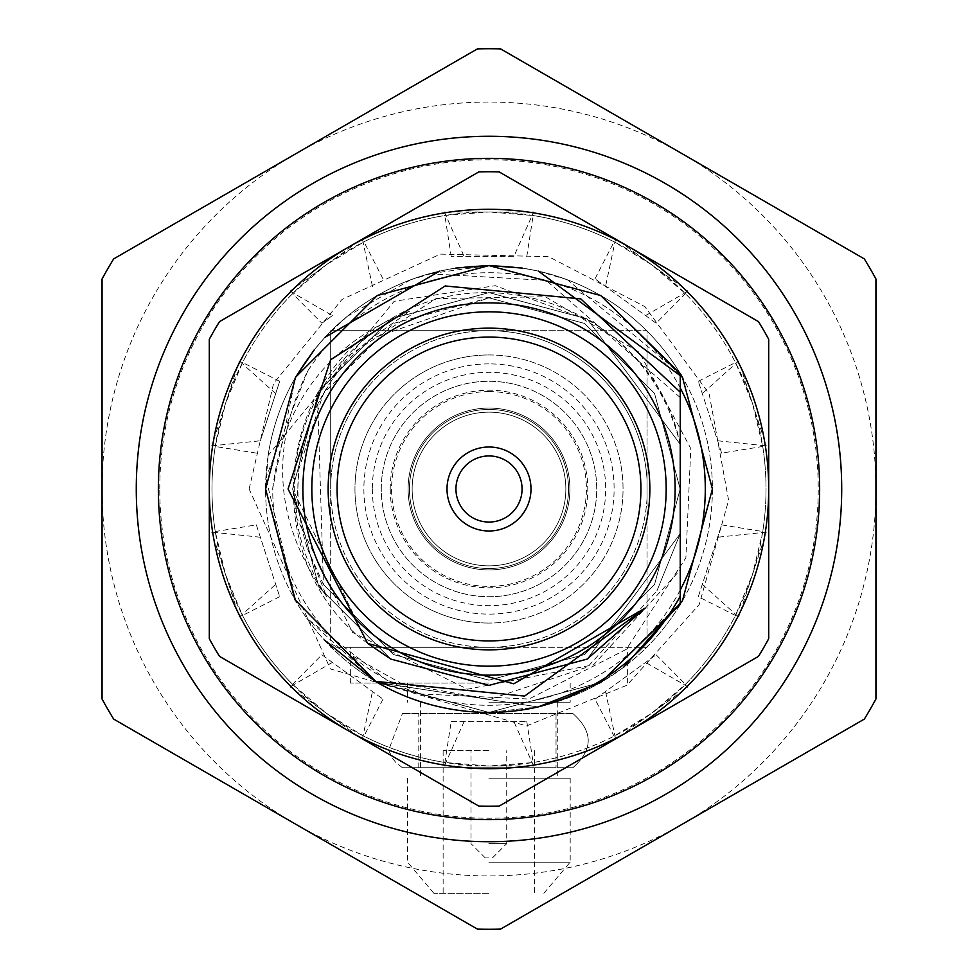 <?xml version="1.0" encoding="UTF-8"?>
<svg xmlns="http://www.w3.org/2000/svg" width="978" height="978" viewBox="0 0 978 978"><rect width="100%" height="100%" fill="white"/><g stroke="black" fill="none" stroke-linecap="round" stroke-linejoin="round"><path stroke-width="0.73" stroke-dasharray="4.89 3.67" d="M565.846 489A76.846 76.846 0 0 0 450.577 422.447A76.846 76.846 0 0 0 450.577 555.553A76.846 76.846 0 0 0 565.846 489A76.846 76.846 0 0 0 450.577 422.447A76.846 76.846 0 0 0 450.577 555.553A76.846 76.846 0 0 0 565.846 489M159.756 489A329.244 329.244 0 0 1 653.622 203.864A329.244 329.244 0 0 1 653.622 774.136A329.244 329.244 0 0 1 159.756 489M875.946 278.999A440.259 440.259 0 0 0 864.332 258.901L500.602 48.9A440.259 440.259 0 0 0 477.398 48.9L113.668 258.901A440.259 440.259 0 0 0 102.054 278.999L102.054 699.001A440.259 440.259 0 0 0 113.668 719.099L477.398 929.1A440.259 440.259 0 0 0 500.602 929.1L864.332 719.099A440.259 440.259 0 0 0 875.946 699.001L875.946 278.999M375.393 681.36L489 712.412L538.083 706.947L377.3 682.473L295.527 600.7L265.588 489L295.527 377.3L377.3 295.527L489 265.588L600.7 295.527L680.236 373.51L680.236 444.354L680.236 373.51A223.412 223.412 0 0 0 268.119 455.491L394.11 301.31L495.296 285.686L591.335 321.395C637.522 350.625 667.155 391.603 680.236 444.354L680.236 392.166L680.236 444.354L587.191 318.926L489 292.618L390.809 318.926L318.926 390.809L292.618 489L318.926 587.191L390.809 659.074L489 685.382L587.191 659.074L680.236 533.646L587.191 659.074L489 685.382L390.809 659.074L318.926 587.191L292.618 489L318.926 390.809L390.809 318.926L489 292.618L587.191 318.926L680.236 444.354L587.191 318.926L489 292.618L390.809 318.926L318.926 390.809L292.618 489L318.926 587.191L390.809 659.074L489 685.382L587.191 659.074L680.236 533.646L587.191 659.074L489 685.382L390.809 659.074L318.926 587.191L292.618 489L318.926 390.809L390.809 318.926L489 292.618L587.191 318.926L680.236 444.354L587.191 318.926L489 292.618L390.809 318.926L318.926 390.809L292.618 489L318.926 587.191L390.809 659.074L489 685.382L587.191 659.074L680.236 533.646L587.191 659.074L489 685.382L390.809 659.074L318.926 587.191L292.618 489L318.926 390.809L390.809 318.926L489 292.618L587.191 318.926L680.236 444.354L587.191 318.926L489 292.618L390.809 318.926L318.926 390.809L292.618 489L318.926 587.191L390.809 659.074L489 685.382L587.191 659.074L680.236 533.646L587.191 659.074L489 685.382L390.809 659.074L318.926 587.191L292.618 489L318.926 390.809L390.809 318.926L489 292.618L587.191 318.926L680.236 444.354L587.191 318.926L489 292.618L390.809 318.926L318.926 390.809L292.618 489L318.926 587.191L390.809 659.074L489 685.382L587.191 659.074L680.236 533.646L587.191 659.074L489 685.382L390.809 659.074L318.926 587.191L292.618 489L318.926 390.809L390.809 318.926L489 292.618L587.191 318.926L680.236 444.354L587.191 318.926L489 292.618L390.809 318.926L318.926 390.809L292.618 489L318.926 587.191L390.809 659.074L489 685.382L587.191 659.074L680.236 533.646L656.923 590.81L587.631 666.959L489.66 699.356L388.303 681.275L306.713 618.157A223.412 223.412 0 0 0 680.236 604.49L600.7 682.473L489 712.412L377.3 682.473L295.527 600.7L265.588 489L295.527 377.3L377.3 295.527L489 265.588L600.7 295.527L680.236 373.51A223.412 223.412 0 0 1 680.236 604.49L600.7 682.473L489 712.412L377.3 682.473L295.527 600.7L265.588 489L295.527 377.3L377.3 295.527L489 265.588L600.7 295.527L680.236 373.51L567.411 279.806M538.083 706.947L377.3 682.473L295.527 600.7L265.588 489L295.527 377.3L377.3 295.527L489 265.588L600.7 295.527L680.236 373.51L600.7 295.527L489 265.588L377.3 295.527L295.527 377.3L265.588 489L295.527 600.7L377.3 682.473L538.083 706.947L377.3 682.473L295.527 600.7L265.588 489L295.527 377.3L377.3 295.527L489 265.588L600.7 295.527L680.236 373.51L600.7 295.527L489 265.588L377.3 295.527L295.527 377.3L265.588 489L295.527 600.7L377.3 682.473L489 712.412L600.7 682.473L680.236 604.49L600.7 682.473L489 712.412L377.3 682.473L295.527 600.7L265.588 489L295.527 377.3L377.3 295.527L489 265.588L600.7 295.527L680.236 373.51L600.7 295.527L489 265.588L377.3 295.527L295.527 377.3L265.588 489L295.527 600.7L377.3 682.473L538.083 706.947L377.3 682.473L295.527 600.7L265.588 489L295.527 377.3L377.3 295.527L489 265.588L600.7 295.527L680.236 373.51L600.7 295.527L489 265.588L377.3 295.527L295.527 377.3L265.588 489L295.527 600.7L377.3 682.473L489 712.412L600.7 682.473L680.236 604.49L600.7 682.473L489 712.412L377.3 682.473L295.527 600.7L265.588 489L295.527 377.3L377.3 295.527L489 265.588L600.7 295.527L680.236 373.51L600.7 295.527L489 265.588L377.3 295.527L295.527 377.3L265.588 489L295.527 600.7L377.3 682.473L538.083 706.947L489 712.412L377.3 682.473L295.527 600.7M680.236 596.225L680.236 533.646L680.236 604.49L600.7 682.473L489 712.412L377.3 682.473L295.527 600.7L265.588 489L295.527 377.3L377.3 295.527L489 265.588L600.7 295.527L680.236 373.51L600.7 295.527L489 265.588L377.3 295.527L295.527 377.3L265.588 489L295.527 600.7L377.3 682.473L489 712.412L600.7 682.473L680.236 604.49L600.7 682.473L489 712.412L377.3 682.473L295.527 600.7L265.588 489L295.527 377.3L377.3 295.527L489 265.588L600.7 295.527L680.236 373.51L600.7 295.527L489 265.588L377.3 295.527L295.527 377.3L265.588 489L295.527 600.7L377.3 682.473L489 712.412L600.7 682.473L680.236 604.49L600.7 682.473L489 712.412L377.3 682.473L295.527 600.7L265.588 489L295.527 377.3L377.3 295.527L489 265.588L600.7 295.527L680.236 373.51L600.7 295.527L489 265.588L377.3 295.527L295.527 377.3L265.588 489L295.527 600.7L377.3 682.473L489 712.412L600.7 682.473L680.236 604.49L600.7 682.473L489 712.412L377.3 682.473L295.527 600.7L265.588 489L295.527 377.3L377.3 295.527L489 265.588L600.7 295.527L680.236 373.51L600.7 295.527L489 265.588L377.3 295.527L295.527 377.3L265.588 489L295.527 600.7L377.3 682.473L489 712.412L600.7 682.473L680.236 604.49L680.236 533.646L587.191 659.074L489 685.382L390.809 659.074L318.926 587.191L292.618 489L318.926 390.809L390.809 318.926L489 292.618L587.191 318.926L680.236 444.354L587.191 318.926L489 292.618L390.809 318.926L318.926 390.809L292.618 489L318.926 587.191L390.809 659.074L489 685.382L587.191 659.074L680.236 533.646L587.191 659.074L489 685.382L390.809 659.074L318.926 587.191L292.618 489L318.926 390.809L390.809 318.926L489 292.618L587.191 318.926L680.236 444.354L587.191 318.926L489 292.618L390.809 318.926L318.926 390.809L292.618 489L318.926 587.191L390.809 659.074L489 685.382L587.191 659.074L680.236 533.646L587.191 659.074L489 685.382L390.809 659.074L318.926 587.191L292.618 489L318.926 390.809L390.809 318.926L489 292.618L587.191 318.926L680.236 444.354L587.191 318.926L489 292.618L390.809 318.926L318.926 390.809L292.618 489L318.926 587.191L390.809 659.074L489 685.382L587.191 659.074L680.236 533.646L587.191 659.074L489 685.382L390.809 659.074L318.926 587.191L292.618 489L318.926 390.809L390.809 318.926L489 292.618L587.191 318.926L680.236 444.354L587.191 318.926L489 292.618L390.809 318.926L318.926 390.809L292.618 489L318.926 587.191L390.809 659.074L489 685.382L587.191 659.074L680.236 533.646L587.191 659.074L489 685.382L390.809 659.074L318.926 587.191L292.618 489L318.926 390.809L390.809 318.926L489 292.618L587.191 318.926L680.236 444.354L587.191 318.926L489 292.618L390.809 318.926L318.926 390.809L292.618 489L318.926 587.191L390.809 659.074L489 685.382L587.191 659.074L680.236 533.646L587.191 659.074L489 685.382L390.809 659.074L318.926 587.191L292.618 489L318.926 390.809L390.809 318.926L489 292.618L587.191 318.926L591.335 321.395M680.236 533.646L680.236 604.49L680.236 533.646L680.236 604.49L680.236 533.646L680.236 604.49L680.236 533.646L680.236 604.49L680.236 533.646L680.236 604.49L680.236 533.646L680.236 604.49L680.236 533.646L680.236 604.49L680.236 533.646L656.923 590.81M268.119 455.491L265.588 488.976A223.412 223.412 0 0 1 600.7 295.527A223.412 223.412 0 0 1 600.7 682.473A223.412 223.412 0 0 1 265.588 489L295.527 600.7L377.3 682.473L489 712.412L600.7 682.473L680.236 604.49L600.7 682.473L489 712.412L377.3 682.473L306.713 618.157M302.887 489A186.113 186.113 0 0 1 582.057 327.813A186.113 186.113 0 0 1 582.057 650.187A186.113 186.113 0 0 1 302.887 489M136.272 489A352.728 352.728 0 0 1 665.358 183.534A352.728 352.728 0 0 1 665.358 794.466A352.728 352.728 0 0 1 136.272 489M367.655 643.402C257.96 563.377 273.412 381.444 390.809 318.926C498.157 252.85 654.905 317.422 680.236 444.354L587.191 318.926L489 292.618L390.809 318.926L318.926 390.809L292.618 489L367.655 643.402M680.236 604.49L680.236 373.51M295.527 153.901A386.946 386.946 0 0 1 875.946 489A386.946 386.946 0 0 1 295.527 824.099A386.946 386.946 0 0 1 295.527 153.901M408.083 489A80.917 80.917 0 0 1 529.465 418.926A80.917 80.917 0 0 1 529.465 559.074A80.917 80.917 0 0 1 408.083 489A80.917 80.917 0 0 1 529.465 418.926A80.917 80.917 0 0 1 529.465 559.074A80.917 80.917 0 0 1 408.083 489M390.21 489A98.79 98.79 0 0 0 538.401 574.551A98.79 98.79 0 0 0 538.401 403.449A98.79 98.79 0 0 0 390.21 489M381.273 489A107.727 107.727 0 0 1 542.863 395.711A107.727 107.727 0 0 1 542.863 582.289A107.727 107.727 0 0 1 381.273 489A107.727 107.727 0 0 1 542.863 395.711A107.727 107.727 0 0 1 542.863 582.289A107.727 107.727 0 0 1 381.273 489A107.727 107.727 0 0 1 542.863 395.711A107.727 107.727 0 0 1 542.863 582.289A107.727 107.727 0 0 1 381.273 489M649.857 489A160.857 160.857 0 0 1 408.572 628.304A160.857 160.857 0 0 1 408.572 349.696A160.857 160.857 0 0 1 649.857 489M531.005 489A42.005 42.005 0 0 0 467.997 452.631A42.005 42.005 0 0 0 467.997 525.369A42.005 42.005 0 0 0 531.005 489M522.069 489A33.069 33.069 0 0 0 472.472 460.369A33.069 33.069 0 0 0 472.472 517.631A33.069 33.069 0 0 0 522.069 489M358.669 241.273L329.684 262.373A277.018 277.018 0 0 0 242.116 363.339L239.341 360.906L226.908 399.293A277.018 277.018 0 0 0 225.539 403.401L215.404 445.54A277.018 277.018 0 0 0 225.539 574.599L242.116 614.661A277.018 277.018 0 0 0 326.175 713.121L363.119 735.774A277.018 277.018 0 0 0 489 766.019L532.215 762.632A277.018 277.018 0 0 0 651.825 713.121L684.796 684.967A277.018 277.018 0 0 0 752.461 574.599L762.595 532.46A277.018 277.018 0 0 0 752.461 403.401L735.884 363.339A277.018 277.018 0 0 0 651.825 264.879L614.881 242.226A277.018 277.018 0 0 0 489 211.981L445.785 215.368A277.018 277.018 0 0 0 326.175 264.879L363.95 241.81L363.119 242.226L362.312 238.62M445.785 215.368L444.318 211.981L484.672 211.981A277.018 277.018 0 0 1 489 211.981L533.132 215.515L532.215 215.368L533.682 211.981L493.328 212.006A277.018 277.018 0 0 0 489 211.981A277.018 277.018 0 0 0 363.119 242.226M614.881 242.226L615.688 238.62L648.316 262.373A277.018 277.018 0 0 1 651.825 264.879L685.456 293.681L684.796 293.033L687.974 291.151L655.309 267.459A277.018 277.018 0 0 0 532.215 215.368M735.884 363.339L738.659 360.906L751.128 399.281A277.018 277.018 0 0 1 752.461 403.401L762.742 446.457L762.595 445.54L766.275 445.895L753.769 407.52A277.018 277.018 0 0 0 684.796 293.033M762.595 532.46L766.275 532.105L753.806 570.48A277.018 277.018 0 0 1 752.461 574.599L735.468 615.48L735.884 614.661L738.659 617.094L751.092 578.707A277.018 277.018 0 0 0 762.595 445.54M619.331 736.727L648.316 715.627A277.018 277.018 0 0 0 735.884 614.661M684.796 684.967L687.974 686.849L655.309 710.541A277.018 277.018 0 0 1 651.825 713.121L614.05 736.189L614.881 735.774L615.688 739.38M532.215 762.632L533.682 766.019L493.328 766.019A277.018 277.018 0 0 1 489 766.019L444.868 762.485L445.785 762.632L444.318 766.019L484.672 765.994A277.018 277.018 0 0 0 489 766.019A277.018 277.018 0 0 0 614.881 735.774M363.119 735.774L362.312 739.38L329.684 715.627A277.018 277.018 0 0 1 326.175 713.121L292.544 684.319L293.204 684.967L290.026 686.849L322.691 710.541A277.018 277.018 0 0 0 445.785 762.632M242.116 614.661L239.341 617.094L226.872 578.719A277.018 277.018 0 0 1 225.539 574.599L215.258 531.543L215.404 532.46L211.725 532.105L224.231 570.48A277.018 277.018 0 0 0 293.204 684.967M290.026 291.151L332.398 315.588L321.884 323.229L292.544 293.681L326.175 264.879A277.018 277.018 0 0 0 322.691 267.459L290.026 291.151L293.204 293.033A277.018 277.018 0 0 0 215.404 532.46M211.725 445.895L260.38 440.76L279.696 381.286L242.532 362.52L225.539 403.401A277.018 277.018 0 0 0 224.231 407.52L211.725 445.895L215.404 445.54M819.637 489A330.637 330.637 0 0 0 323.681 202.654A330.637 330.637 0 0 0 323.681 775.346A330.637 330.637 0 0 0 819.637 489M242.532 362.52L242.116 363.339M292.544 293.681L293.204 293.033M321.884 323.229L332.398 315.588M382.985 278.84L363.95 241.81M372.471 286.468L362.422 239.109M256.358 453.12L215.258 446.457M279.696 381.286L260.38 440.76M275.686 393.645L239.341 360.906M256.358 524.88L279.696 596.714L256.358 524.88L215.258 531.543M260.38 537.24L211.725 532.105M239.341 617.094L275.686 584.355M279.696 596.714L242.532 615.48M321.884 654.771L382.985 699.16L321.884 654.771L292.544 684.319M332.398 662.412L290.026 686.849M362.312 739.38L372.471 691.532M382.985 699.16L363.95 736.189M451.237 721.348L526.763 721.348L451.237 721.348L444.868 762.485M464.232 721.348L444.318 766.019M533.682 766.019L513.768 721.348M526.763 721.348L533.132 762.485M595.015 699.16L656.116 654.771L595.015 699.16L614.05 736.189M605.529 691.532L615.578 738.891M687.974 686.849L645.602 662.412M656.116 654.771L685.456 684.319M698.304 596.714L721.642 524.88L698.304 596.714L735.468 615.48M702.314 584.355L738.659 617.094M766.275 532.105L717.62 537.24M721.642 524.88L762.742 531.543M721.642 453.12L698.304 381.286L721.642 453.12L762.742 446.457M717.62 440.76L766.275 445.895M738.659 360.906L702.314 393.645M698.304 381.286L735.468 362.52M656.116 323.229L595.015 278.84L656.116 323.229L685.456 293.681M645.602 315.588L687.974 291.151M615.688 238.62L605.529 286.468M595.015 278.84L614.05 241.81M513.768 256.652L451.237 256.652L513.768 256.652L533.682 211.981M451.237 256.652L444.868 215.515M444.318 211.981L464.232 256.652M526.763 256.652L533.132 215.515M307.703 371.053L265.869 477.826A223.412 223.412 0 0 0 324.403 640.052L419.831 693.928A216.285 216.285 0 0 0 687.424 575.076A216.285 216.285 0 0 0 591.372 298.473A216.285 216.285 0 0 0 307.703 371.053C268.877 449.733 275.197 524.917 326.676 596.568L306.958 547.338L323.449 584.575L393.425 654.551L489 680.162L584.575 654.551L654.551 584.575L680.162 489L654.551 393.425L584.575 323.449L489 297.838L393.425 323.449L323.449 393.425L298.901 468.902L296.297 517.032L352.447 632.35L467.533 689.197L593.597 664.771L680.236 569.966M680.236 397.557L546.189 280.405A216.285 216.285 0 0 1 680.236 387.96M680.236 590.04A216.285 216.285 0 0 1 272.715 488.303L295.527 377.3A223.412 223.412 0 0 1 429.208 273.742L489 265.588L600.7 295.527L682.473 377.3L712.412 489L682.473 600.7L600.7 682.473L489 712.412L377.3 682.473L295.527 600.7L265.588 489L295.527 377.3L377.3 295.527L489 265.588L600.7 295.527L682.473 377.3L712.412 489L682.473 600.7L600.7 682.473L489 712.412L377.3 682.473L295.527 600.7L265.869 477.826M429.208 273.742L546.189 280.405M600.7 682.473L623.512 667.375L600.7 682.473M567.387 279.794L538.389 271.126M537.741 270.979L522.264 268.082L537.741 270.979M455.736 268.082L440.259 270.979L455.736 268.082M439.611 271.126L410.613 279.794M410.589 279.806L347.043 316.493M347.019 316.517L325.014 337.288M324.562 337.777L314.317 349.733L324.562 337.777M306.958 547.338C291.933 498.071 295.539 450.283 317.789 403.963L344.696 358.241L436.054 298.583L545.321 296.737L639.282 352.276L690.798 448.596L685.884 557.815L626.348 649.319L528.927 699.038L419.831 693.928M317.789 403.963L323.449 584.575L393.425 654.551L489 680.162L584.575 654.551L654.551 584.575L680.162 489L654.551 393.425L584.575 323.449L489 297.838L370.454 339.036C329.121 372.74 305.27 416.029 298.901 468.902M272.715 488.303C283.327 402.044 329.011 342.985 409.758 311.126L370.454 339.036M296.297 517.032A194.732 194.732 0 0 1 409.758 311.126M326.676 596.568A194.732 194.732 0 0 1 344.696 358.241M768.708 489A279.708 279.708 0 0 1 349.146 731.226A279.708 279.708 0 0 1 349.146 246.774A279.708 279.708 0 0 1 768.708 489L768.708 339.317A317.239 317.239 0 0 0 758.476 321.615L499.22 171.932A317.239 317.239 0 0 0 478.78 171.932L219.524 321.615A317.239 317.239 0 0 0 209.292 339.317L209.292 638.683A317.239 317.239 0 0 0 219.524 656.385L478.78 806.068A317.239 317.239 0 0 0 499.22 806.068L758.476 656.385A317.239 317.239 0 0 0 768.708 638.683L768.708 489M488.853 893.66L434.195 893.66L488.853 893.66M488.853 683.06L350.344 683.06L488.853 683.06M488.853 702.204L570.186 702.204L488.853 702.204M488.853 778.219L570.186 778.219L488.853 778.219M488.853 862.18L570.186 862.18L488.853 862.18M488.853 750.688L443.132 750.688L488.853 750.688M488.853 843.623L506.726 843.623L488.853 843.623M488.853 857.914L485.284 857.914L488.853 857.914M488.853 647.314L350.344 647.314L488.853 647.314M489 391.591A97.409 97.409 0 0 1 573.352 537.704A97.409 97.409 0 0 1 404.647 537.704A97.409 97.409 0 0 1 489 391.591M489 363.889A125.111 125.111 0 0 0 380.65 551.555A125.111 125.111 0 0 0 597.35 551.555A125.111 125.111 0 0 0 489 363.889M489 354.953A134.047 134.047 0 0 1 623.047 489A134.047 134.047 0 0 1 489 623.047A134.047 134.047 0 0 0 605.089 421.983A134.047 134.047 0 0 0 372.911 421.983A134.047 134.047 0 0 0 489 623.047A134.047 134.047 0 0 1 354.953 489A134.047 134.047 0 0 1 489 354.953M489 330.686A158.314 158.314 0 0 1 647.02 479.33L647.02 330.686L489 330.686A158.314 158.314 0 0 0 330.686 489L330.686 647.314L489 647.314A158.314 158.314 0 0 1 330.686 489L330.686 647.314L489 647.314A158.314 158.314 0 0 1 330.686 489A158.314 158.314 0 0 1 489 330.686L647.02 330.686L647.02 498.67A158.314 158.314 0 0 1 489 647.314L647.02 647.314L647.02 479.33A158.314 158.314 0 0 0 489 330.686L330.686 330.686L330.686 489L330.686 330.686L489 330.686M647.02 498.67A158.314 158.314 0 0 1 489 647.314L647.02 647.314L647.02 498.67M489 409.464A79.536 79.536 0 0 0 420.124 528.768A79.536 79.536 0 0 0 557.876 528.768A79.536 79.536 0 0 0 489 409.464A79.536 79.536 0 0 0 420.124 528.768A79.536 79.536 0 0 0 557.876 528.768A79.536 79.536 0 0 0 489 409.464M572.839 767.73C593.328 749.661 593.328 731.581 572.839 713.512C593.328 731.581 593.328 749.661 572.839 767.73L402.423 767.73L572.839 767.73M572.839 713.512L402.423 713.512L572.839 713.512L418.792 713.512L556.03 713.512L556.03 767.73L418.792 767.73L556.03 767.73L556.03 713.512L572.839 713.512M372.337 489A116.663 116.663 0 0 0 547.338 590.04A116.663 116.663 0 0 0 547.338 387.96A116.663 116.663 0 0 0 372.337 489M249.121 489L273.583 383.474L341.982 299.464L440.357 254.109L548.658 256.664L644.783 306.591L709.148 393.731L728.61 500.296L699.209 604.563L626.935 685.26L526.531 725.92L330.368 668.94L249.121 489M407.52 683.06L407.52 702.204M570.186 683.06L570.186 702.204M420.418 702.204L420.418 778.219M557.289 702.204L557.289 778.219M407.52 778.219L407.52 862.18L434.195 893.66M570.186 778.219L570.186 862.18L543.511 893.66M443.132 750.688L443.132 893.66M534.575 750.688L534.575 893.66M492.423 857.914L506.726 843.623L506.726 750.688M485.284 857.914L470.98 843.623L470.98 750.688M627.363 683.06L627.363 647.314M350.344 683.06L350.344 647.314M402.423 767.73L395.625 762.217L392.581 758.402L388.621 750.224L402.423 713.512M418.792 767.73L418.792 713.512"/><path stroke-width="1.47" d="M864.332 258.901A440.259 440.259 0 0 1 875.946 278.999L875.946 699.001A440.259 440.259 0 0 1 864.332 719.099L500.602 929.1A440.259 440.259 0 0 1 477.398 929.1L113.668 719.099A440.259 440.259 0 0 1 102.054 699.001L102.054 278.999A440.259 440.259 0 0 1 113.668 258.901L477.398 48.9A440.259 440.259 0 0 1 500.602 48.9L864.332 258.901M136.272 489A352.728 352.728 0 0 1 665.358 183.534A352.728 352.728 0 0 1 665.358 794.466A352.728 352.728 0 0 1 136.272 489M538.083 706.947A223.412 223.412 0 0 1 375.393 681.36L294.94 599.685L265.588 489L295.527 377.3L377.3 295.527L489 265.588L600.7 295.527L680.236 373.51L680.236 596.225C648.634 653.243 601.25 690.15 538.083 706.947L600.7 682.473L538.083 706.947L600.7 682.473L680.236 604.49L600.7 682.473L538.083 706.947L600.7 682.473L680.236 604.49L600.7 682.473L538.083 706.947L600.7 682.473L680.236 604.49L600.7 682.473L538.083 706.947M680.236 533.646L680.236 604.49M680.236 392.166L580.773 298.889L445.149 285.967L330.674 359.708L288.045 489L367.655 643.402L513.743 683.818L645.101 608.157L524.611 696.091L375.393 681.36L324.403 640.052M666.177 489A177.177 177.177 0 0 0 400.405 335.564A177.177 177.177 0 0 0 400.405 642.436A177.177 177.177 0 0 0 666.177 489M649.857 489A160.857 160.857 0 0 0 408.572 349.696A160.857 160.857 0 0 0 408.572 628.304A160.857 160.857 0 0 0 649.857 489M675.113 489A186.113 186.113 0 0 1 489 675.113A186.113 186.113 0 0 1 302.887 489A186.113 186.113 0 0 1 489 302.887A186.113 186.113 0 0 1 675.113 489M645.101 608.157L587.191 659.074L489 685.382L390.809 659.074L367.655 643.402M531.005 489A42.005 42.005 0 0 0 467.997 452.631A42.005 42.005 0 0 0 467.997 525.369A42.005 42.005 0 0 0 531.005 489M640.92 489A151.92 151.92 0 0 0 413.046 357.435A151.92 151.92 0 0 0 413.046 620.565A151.92 151.92 0 0 0 640.92 489M522.069 489A33.069 33.069 0 0 0 472.472 460.369A33.069 33.069 0 0 0 472.472 517.631A33.069 33.069 0 0 0 522.069 489M619.331 736.727L615.578 738.891M358.669 241.273L362.422 239.109M819.637 489A330.637 330.637 0 0 0 323.681 202.654A330.637 330.637 0 0 0 323.681 775.346A330.637 330.637 0 0 0 819.637 489M680.236 569.966L680.236 397.557M538.389 271.126L682.473 377.3L712.412 489L682.473 600.7L623.512 667.375L682.473 600.7L712.412 489L682.473 377.3L680.236 373.51M522.264 268.082L489 265.588L455.736 268.082L489 265.588L522.264 268.082M325.014 337.288L439.611 271.126M295.527 377.3L314.317 349.733L295.527 377.3L265.588 489L295.527 600.7M680.236 387.96A216.285 216.285 0 0 1 680.236 590.04M499.22 806.068A317.239 317.239 0 0 1 478.78 806.068L219.524 656.385A317.239 317.239 0 0 1 209.292 638.683L209.292 489A279.708 279.708 0 0 0 628.854 731.226L758.476 656.385A317.239 317.239 0 0 0 768.708 638.683L768.708 339.317A317.239 317.239 0 0 0 758.476 321.615L499.22 171.932A317.239 317.239 0 0 0 478.78 171.932L219.524 321.615A317.239 317.239 0 0 0 209.292 339.317L209.292 489A279.708 279.708 0 0 1 628.854 246.774A279.708 279.708 0 0 1 628.854 731.226L499.22 806.068"/></g></svg>
